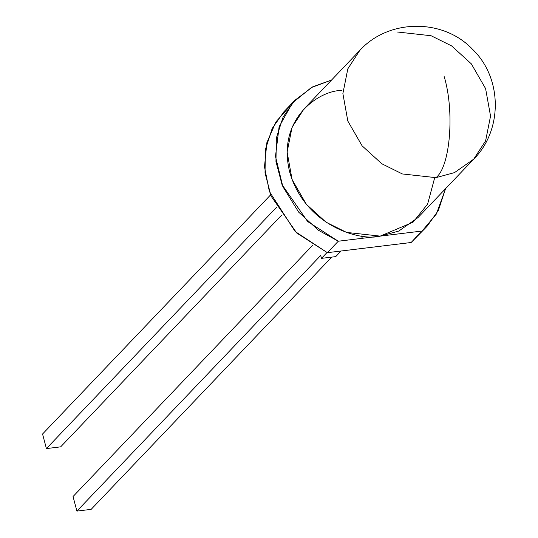 <?xml version="1.0" encoding="UTF-8"?>
<svg xmlns="http://www.w3.org/2000/svg" width="538" height="538" viewBox="0 0 538 538"><rect width="100%" height="100%" fill="white"/><g stroke="black" fill="none" stroke-linecap="round" stroke-linejoin="round"><path stroke-width="0.81" d="M434.684 177.796L427.596 204.124L413.05 222.207L380.191 236.121L338.288 241.219L307.642 221.521L282.026 184.648L275.96 161.467L276.35 138.037L283.123 116.995L294.864 100.276L312.786 86.786L331.59 80.021L311.381 87.546L292.457 102.933L279.108 126.739L275.483 156.417L282.86 186.646L298.671 212.133L318.429 230.257L338.288 241.219L422.101 231.031L411.166 242.497L327.353 252.678L338.288 241.219L327.353 252.678L295.147 231.508L269.363 191.488L264.488 166.814L266.875 142.631L275.954 121.864L289.726 106.322M294.864 100.276L283.929 111.736L272.188 128.454L265.416 149.503L265.026 172.933L271.091 196.114L296.707 232.988L327.353 252.678L411.166 242.497L427.051 226.337L422.101 231.031L436.399 213.996L445.538 188.69L438.369 210.439L427.051 226.337M60.666 446.849L281.448 215.348L60.666 446.849L46.409 448.584L60.666 446.849M276.478 207.338L46.409 448.584L42.563 434.018L270.607 194.891L42.563 434.018L46.409 448.584L276.478 207.338M73.047 496.534L312.746 245.194L73.047 496.534L76.894 511.1L91.151 509.365L331.711 257.117L91.151 509.365L76.894 511.1L73.047 496.534M320.702 255.449L76.894 511.1L320.702 255.449L321.468 258.361L327.017 252.544L321.468 258.361L335.725 256.626L341.079 251.011L335.725 256.626L321.468 258.361L320.702 255.449M421.752 231.071L411.166 242.497L422.101 231.031L380.191 236.121C360.117 241.582 304.885 225.745 289.673 171.972C276.404 117.957 320.09 90.095 341.717 90.485M397.474 32.018L431.079 35.73L451.631 45.918L471.322 63.847L485.599 88.609L490.548 116.094L485.612 140.828L473.689 159.174L454.496 172.611L435.955 177.654L402.35 173.949L381.798 163.754L362.108 145.832L347.83 121.063L342.881 93.585L347.817 68.851L359.734 50.498L347.817 68.851L342.881 93.585L347.83 121.063L362.108 145.832L381.798 163.754L402.35 173.949L435.955 177.654L454.496 172.611L473.689 159.174L417.932 217.641L398.732 231.078L380.191 236.121L346.593 232.416L326.041 222.221L306.344 204.299L292.073 179.531L287.124 152.052L292.053 127.318L303.977 108.965L359.734 50.498C388.342 18.83 443.023 17.962 472.673 49.449C502.573 78.252 502.727 130.263 473.689 159.174M435.955 177.654C450.333 166.733 454.785 110.922 444.045 76.174C454.785 110.922 450.333 166.733 435.955 177.654M361.173 235.893L362.457 238.28"/></g></svg>

